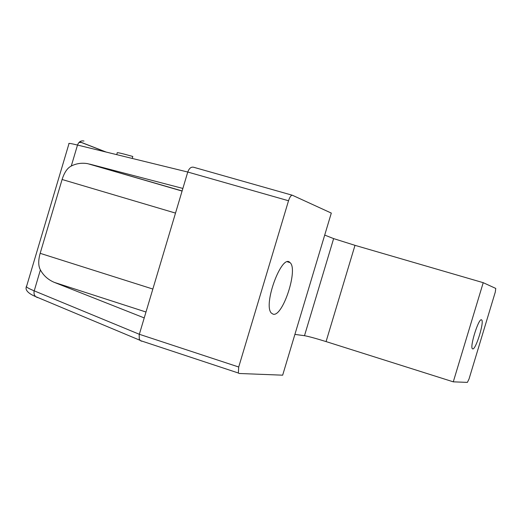 <?xml version="1.0" encoding="UTF-8"?>
<svg xmlns="http://www.w3.org/2000/svg" width="522" height="522" viewBox="0 0 522 522"><rect width="100%" height="100%" fill="white"/><g stroke="black" fill="none" stroke-linecap="round" stroke-linejoin="round"><path stroke-width="0.78" d="M288.522 200.761C289.808 196.931 291.113 195.104 292.437 195.274L331.307 213.08L282.663 375.181L239.037 373.478L238.358 373.015L238.711 367.005L288.522 200.761L187.763 172.032C189.14 168.325 191.072 166.733 193.577 167.236L292.229 195.215M483.222 282.683L495.763 288.425L495.3 292.026L469.01 379.063L467.379 382.385L453.285 381.836L483.222 282.683L354.993 245.333L333.636 238.606L324.704 235.076M141.632 341.238L140.255 340.553L139.263 338.961L139.198 334.772L187.763 172.032L77.51 145.051C78.815 141.743 80.962 140.405 83.957 141.038M144.216 317.918L54.464 282.435C48.22 279.838 43.528 275.662 40.396 269.907C38.263 265.966 38.184 260.439 40.161 253.327L62.098 179.496C64.323 172.482 67.384 167.993 71.273 166.035C76.336 163.458 81.817 162.675 87.716 163.673L182.119 190.941M182.863 188.435L89.66 164.104M472.691 348.892C475.757 350.132 484.664 321.108 481.591 319.901C478.889 317.187 469.356 347.443 472.488 348.807L472.691 348.892M273.169 314.205C282.826 317.082 298.506 268.908 289.997 262.592C281.965 253.085 262.775 304.698 271.336 313.07L273.169 314.205M453.285 381.836L326.074 341.59L354.993 245.333M294.897 334.4L304.489 335.698C308.646 336.442 315.836 338.406 326.074 341.59M132.21 158.434L132.797 156.47C121.541 153.292 116.354 152.117 117.235 152.933L116.726 154.642M79.775 141.762L81.53 142.46L78.972 142.467M238.711 367.005L139.335 334.276L34.171 290.832C27.823 288.19 25.324 286.591 26.668 286.049L68.95 143.778C67.99 143.008 70.842 143.433 77.51 145.051L71.273 166.035M81.53 142.46L106.142 152.052M140.007 340.292L35.437 296.522L34.152 294.401L33.969 291.739L40.396 269.907M26.381 286.676C24.384 291.374 32.025 295.08 35.437 296.522L37.414 297.586M40.161 253.327L152.835 289.038M54.464 282.435L145.977 312.012M62.098 179.496L175.503 213.093M304.489 335.698L333.636 238.606M105.633 151.928L79.683 141.827M238.358 373.015L140.255 340.553M182.08 191.065L87.716 163.673M289.997 262.592L287.505 261.842"/></g></svg>
